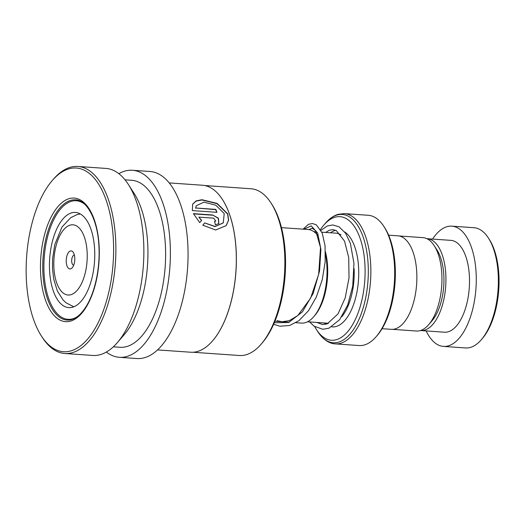 <?xml version="1.0" encoding="UTF-8"?>
<svg xmlns="http://www.w3.org/2000/svg" width="525" height="525" viewBox="0 0 525 525"><rect width="100%" height="100%" fill="white"/><g stroke="black" fill="none" stroke-linecap="round" stroke-linejoin="round"><path stroke-width="0.79" d="M399.059 235.968L422.979 237.641A46.81 22.05 94 0 1 434.221 245.674A46.81 22.05 94 0 1 428.702 324.634A46.81 22.05 94 0 1 420.282 330.599A46.81 22.05 94 0 1 416.45 331.026L392.529 329.352M295.903 322.704L301.481 323.092A46.915 22.096 -86 0 0 305.32 322.665A46.915 22.096 -86 0 0 313.753 316.687A46.915 22.096 -86 0 0 325.48 254.251M70.626 268.853A9.043 4.259 -86 0 0 72.253 267.704A9.043 4.259 -86 0 0 73.316 252.453A9.043 4.259 -86 0 0 70.409 250.983A9.043 4.259 -86 0 0 66.222 261.174A9.043 4.259 -86 0 0 70.626 268.853M74.399 255.157A5.02 2.363 -86 0 0 73.992 255.202A5.02 2.363 -86 0 0 71.669 260.426A5.02 2.363 -86 0 0 73.697 265.178M314.751 326.635A61.943 29.177 -86 0 0 316.496 329.615A61.943 29.177 -86 0 0 336.433 339.682A61.943 29.177 -86 0 0 365.098 269.837A61.943 29.177 -86 0 0 334.937 217.238A61.943 29.177 -86 0 0 323.8 225.127A61.943 29.177 -86 0 0 320.512 229.484M335.298 343.882L359.126 345.548A65.29 30.752 -86 0 0 364.468 344.945A65.29 30.752 -86 0 0 376.208 336.63A65.29 30.752 -86 0 0 383.906 226.492A65.29 30.752 -86 0 0 368.228 215.283L344.407 213.616A65.29 30.752 94 0 1 370.808 275.264A65.29 30.752 94 0 1 340.64 343.278A65.29 30.752 94 0 1 335.298 343.882C330.776 343.757 324.05 341.086 317.842 331.715A64.306 30.292 -86 0 0 338.546 342.162A64.306 30.292 -86 0 0 368.307 269.653A64.306 30.292 -86 0 0 336.998 215.047A64.306 30.292 -86 0 0 325.428 223.237C329.293 218.708 333.539 215.736 338.166 214.318L344.407 213.616M388.631 235.167L397.884 235.817A46.876 22.076 94 0 1 416.837 280.074A46.876 22.076 94 0 1 395.181 328.906A46.876 22.076 94 0 1 391.348 329.339L382.088 328.689M383.906 226.492L384.864 227.975A63.617 29.964 94 0 1 377.357 335.291L376.208 336.63M318.367 236.204A46.915 22.096 -86 0 0 308.024 229.497L281.472 227.64M325.447 251.738A45.242 21.308 94 0 1 314.908 315.348L313.753 316.687M434.221 245.674L437.043 250.071A41.856 19.714 94 0 1 432.108 320.67L428.702 324.634M426.162 330.934A60.27 28.389 -86 0 0 443.448 346.408L465.544 347.95A60.27 28.389 -86 0 0 470.472 347.399A60.27 28.389 -86 0 0 481.313 339.721A60.27 28.389 -86 0 0 488.421 238.055A60.27 28.389 -86 0 0 473.95 227.712L451.854 226.163A60.27 28.389 -86 0 0 446.919 226.721A60.27 28.389 -86 0 0 432.587 239.085M420.499 330.533A46.036 21.683 -86 0 0 420.866 330.566A46.036 21.683 -86 0 0 424.633 330.14A46.036 21.683 -86 0 0 445.909 282.181A46.036 21.683 -86 0 0 427.291 238.711A46.036 21.683 -86 0 0 426.917 238.691M420.866 330.566L444.439 332.213A46.036 21.683 -86 0 0 448.206 331.787A46.036 21.683 -86 0 0 469.475 283.828A46.036 21.683 -86 0 0 450.857 240.358L427.291 238.711M443.448 346.408A60.27 28.389 -86 0 0 448.376 345.85A60.27 28.389 -86 0 0 476.221 283.073A60.27 28.389 -86 0 0 451.854 226.163M488.421 238.055L489.372 239.538A58.597 27.595 94 0 1 482.462 338.382L481.313 339.721M204.625 185.522L251.016 188.764A83.573 39.362 94 0 1 271.077 203.109L272.035 204.593A81.893 38.574 94 0 1 267.645 335.58A81.893 38.574 94 0 1 262.375 342.746L261.227 344.085A83.573 39.362 94 0 1 239.354 355.497L192.964 352.255M271.077 203.109A83.573 39.362 94 0 1 266.602 336.768A83.573 39.362 94 0 1 261.227 344.085M222.548 199.657A83.573 39.362 94 0 1 222.58 199.717A83.573 39.362 94 0 1 218.105 333.382A83.573 39.362 94 0 1 212.73 340.692A83.573 39.362 94 0 1 212.684 340.745M169.214 182.91L202.407 185.233A83.705 39.428 94 0 1 222.508 199.598A83.705 39.428 94 0 1 218.019 333.473A83.705 39.428 94 0 1 212.632 340.804A83.705 39.428 94 0 1 190.732 352.229L157.533 349.913M202.775 225.205L215.624 229.996L226.157 225.652L228.631 220.146L227.758 213.852L217.107 203.398L201.961 199.723L196.081 200.904L192.649 204.146L192.353 210.597L216.923 212.317A83.705 39.428 94 0 0 215.795 209.396L195.687 207.992L196.317 205.741L203.871 202.164L215.782 205.183L224.208 213.544L223.289 222.83L215.112 226.465L204.73 222.935L202.775 225.205M201.646 220.382L198.857 217.127L213.675 218.164L215.736 220.986L214.581 221.438A83.705 39.428 94 0 1 215.401 224.825L218.84 223.545L218.452 218.216L212.697 214.994L193.41 213.649L199.736 222.6L201.646 220.382M118.834 173.677A93.752 44.159 94 0 1 132.398 170.264A93.752 44.159 94 0 1 169.404 233.855A93.752 44.159 94 0 1 149.881 336.302A93.752 44.159 94 0 1 119.319 357.308A93.752 44.159 94 0 1 106.365 352.045M132.398 170.264L150.078 171.504A93.752 44.159 94 0 1 187.077 235.088A93.752 44.159 94 0 1 167.56 337.536A93.752 44.159 94 0 1 136.999 358.542L119.319 357.308M52.211 180.6L53.36 179.261A93.752 44.159 94 0 1 77.89 166.458L105.879 168.413A93.752 44.159 94 0 1 128.389 184.505L134.118 193.417A83.705 39.428 94 0 1 129.629 327.292A83.705 39.428 94 0 1 124.248 334.622L117.331 342.654A93.752 44.159 94 0 1 92.8 355.451L64.811 353.496A93.752 44.159 94 0 1 42.302 337.404L41.35 335.921A92.078 43.372 94 0 1 46.285 188.659A92.078 43.372 94 0 1 52.211 180.6A92.078 43.372 94 0 1 108.412 207.434A92.078 43.372 94 0 1 93.47 331.091A92.078 43.372 94 0 1 41.35 335.921M125.016 179.819L131.696 180.285A83.705 39.428 94 0 1 164.738 237.064A83.705 39.428 94 0 1 147.308 328.532A83.705 39.428 94 0 1 120.022 347.288L113.341 346.822M128.389 184.505A93.752 44.159 94 0 1 123.362 334.445A93.752 44.159 94 0 1 117.331 342.654M77.89 166.458A93.752 44.159 94 0 1 114.896 230.042A93.752 44.159 94 0 1 95.373 332.489A93.752 44.159 94 0 1 64.811 353.496M201.502 220.566L198.857 217.127M215.663 221.077L214.627 221.629M218.768 223.63L218.269 218.354L212.697 214.994M212.566 215.204L193.515 213.872M226.085 225.73L228.5 220.257L227.607 214.023L217.022 203.674L201.961 199.992L196.068 201.121L192.583 204.277M216.707 212.303A83.37 39.27 94 0 0 215.67 209.632L215.795 209.396M215.67 209.632L195.687 207.992M195.562 208.228L196.258 205.872M223.223 222.915L214.981 226.629L204.73 222.935M204.586 223.112L203.313 224.582M90.661 282.752A47.709 22.47 -86 0 0 75.436 212.435A47.709 22.47 -86 0 0 53.557 237.307A47.709 22.47 -86 0 0 68.782 307.624A47.709 22.47 -86 0 0 90.661 282.752M84.682 204.251A59.43 27.996 -86 0 0 76.25 200.747A59.43 27.996 -86 0 0 48.996 231.728A59.43 27.996 -86 0 0 67.961 319.318A59.43 27.996 -86 0 0 76.801 317.015M70.094 225.133A35.195 16.577 -86 0 0 53.806 264.817A35.195 16.577 -86 0 0 70.941 294.702A35.195 16.577 -86 0 0 87.229 255.019A35.195 16.577 -86 0 0 70.094 225.133M321.864 232.181L335.895 233.159A45.203 21.289 94 0 1 341.02 234.911M354.106 268.642A45.203 21.289 94 0 1 341.723 316.805M330.514 232.785A48.549 22.864 94 0 1 335.101 230.475A48.549 22.864 94 0 1 335.659 230.324M344.676 231.965A48.549 22.864 94 0 1 358.345 281.991A48.549 22.864 94 0 1 336.276 326.438A48.549 22.864 94 0 1 331.767 326.839M336.486 215.204A65.29 30.752 94 0 1 339.065 214.22M325.769 324.299A48.549 22.864 94 0 1 324.214 322.967M55.913 213.36A60.27 28.389 94 0 1 75.554 199.854C86.888 199.881 97.932 220.119 98.943 246.704C100.177 268.662 94.808 293.101 85.811 306.987C80.01 316.004 73.789 320.375 67.147 320.099A60.27 28.389 94 0 1 43.358 279.221A60.27 28.389 94 0 1 55.913 213.36M54.009 211.962A61.943 29.177 94 0 1 94.651 220.795A61.943 29.177 94 0 1 85.752 307.781A61.943 29.177 94 0 1 45.104 298.948A61.943 29.177 94 0 1 54.009 211.962M303.817 229.202L311.272 225.881L317.671 233.107L320.906 249.29L319.554 270.952L313.169 293.442L302.361 311.942L288.678 322.481L274.293 322.763M307.499 321.799L328.519 323.269M274.929 321.234L289.268 322.238M73.795 306.803L66.045 302.807L63.053 299.972L57.317 290.909L53.747 279.254L52.5 268.82L52.605 258.635L54.823 244.453L61.963 227.062L70.75 217.658L77.109 214.607L80.286 213.944M316.496 329.615L317.842 331.715M323.8 225.127L325.428 223.237M313.806 231.617L316.431 231.801M67.961 319.318L71.682 319.574M76.25 200.747L79.971 201.003M308.93 229.602L312.152 228.191L315.715 230.705L320.519 247.57L318.668 274.306L310.623 298.134L297.832 315.525L289.308 320.67L282.142 321.74L277.134 320.69M316.936 322.455L322.501 324.562L327.272 323.82L338.048 313.858L345.233 297.793L349.02 277.889L348.738 257.683L344.525 241.106L336.407 230.698L332.955 229.642L329.405 230.193L325.644 232.444M309.599 321.943L314.062 326.163L322.816 329.273L329.011 328.178L339.655 319.666L347.727 304.953L352.734 286.053L353.948 263.333L350.365 243.265L345.575 233.218L339.091 226.826L332.857 224.943L327.292 225.986L320.985 230.344M303.096 229.149L308.47 224.313L312.493 223.512L316.352 224.851L322.219 233.054L325.06 245.72L325.165 261.916L322.245 279.746L316.339 297.032L308.497 310.728L298.863 320.716L289.544 325.52L279.851 326.209L273.623 324.306"/></g></svg>
